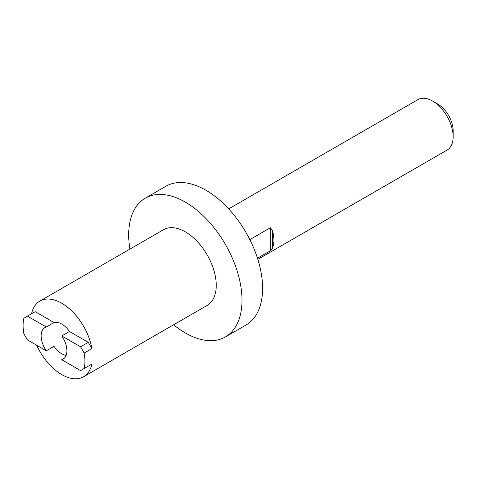 <?xml version="1.0" encoding="UTF-8"?>
<svg xmlns="http://www.w3.org/2000/svg" width="477" height="477" viewBox="0 0 477 477"><rect width="100%" height="100%" fill="white"/><g stroke="black" fill="none" stroke-linecap="round" stroke-linejoin="round"><path stroke-width="0.72" d="M437.701 104.01L432.55 101.041L437.701 104.01A21.853 12.617 60 0 1 453.15 130.776L453.15 136.72A29.133 16.82 -120 0 0 432.55 101.041L432.55 101.041A29.133 16.82 -120 0 0 417.983 99.598L228.698 208.878M257.83 259.339L447.116 150.058A29.133 16.82 -120 0 0 453.15 136.72M64.317 358.239L61.742 359.724A18.209 10.512 -120 0 0 63.119 359.139A18.209 10.512 -120 0 0 61.742 335.933L69.469 331.473A18.209 10.512 -120 0 0 61.742 324.044A18.209 10.512 -120 0 0 54.02 322.553L46.293 327.013A18.209 10.512 -120 0 0 44.916 327.604A18.209 10.512 -120 0 0 46.293 350.804L54.02 346.344A18.209 10.512 -120 0 0 61.742 353.779A18.209 10.512 -120 0 0 66.124 355.419M31.577 313.765A43.699 25.233 60 0 1 39.895 301.065A43.699 25.233 60 0 1 61.742 303.229A43.699 25.233 60 0 1 91.912 348.604L84.185 353.063A43.699 25.233 60 0 1 84.185 368.512L91.912 364.052A43.699 25.233 60 0 1 83.594 376.752A43.699 25.233 60 0 1 61.742 374.588A43.699 25.233 60 0 1 36.646 345.235M39.895 301.065L163.498 229.705A43.699 25.233 60 0 1 185.344 231.87A43.699 25.233 60 0 1 213.893 270.376A43.699 25.233 60 0 1 207.197 305.393L83.594 376.752M129.923 249.089A80.118 46.257 60 0 1 145.288 198.164A80.118 46.257 60 0 1 185.344 202.135A80.118 46.257 60 0 1 237.683 272.731A80.118 46.257 60 0 1 225.4 336.929A80.118 46.257 60 0 1 185.344 332.964A80.118 46.257 60 0 1 173.622 324.777M145.288 198.164L165.889 186.274A80.118 46.257 60 0 1 205.945 190.24A80.118 46.257 60 0 1 258.284 260.841A80.118 46.257 60 0 1 246.001 325.04L225.4 336.929M250.324 240.33L250.753 239.084L270.322 227.785L272.379 230.266A29.133 16.82 60 0 1 272.379 248.338L270.322 250.819L257.479 258.236M46.293 350.804L27.457 339.928L23.85 333.679A43.699 25.233 60 0 1 23.85 318.225L27.457 316.144L46.293 327.013M61.742 359.724L80.577 370.599L84.185 368.512M84.185 353.063L80.577 346.809L88.299 342.349L91.912 348.604M61.742 335.933L80.577 346.809M27.457 316.144L35.185 311.684L54.02 322.553M69.469 331.473L88.299 342.349M88.299 366.139L91.912 364.052M272.379 230.266L272.379 248.338M250.753 239.084L250.753 241.493M270.322 250.819L270.322 227.785"/></g></svg>
